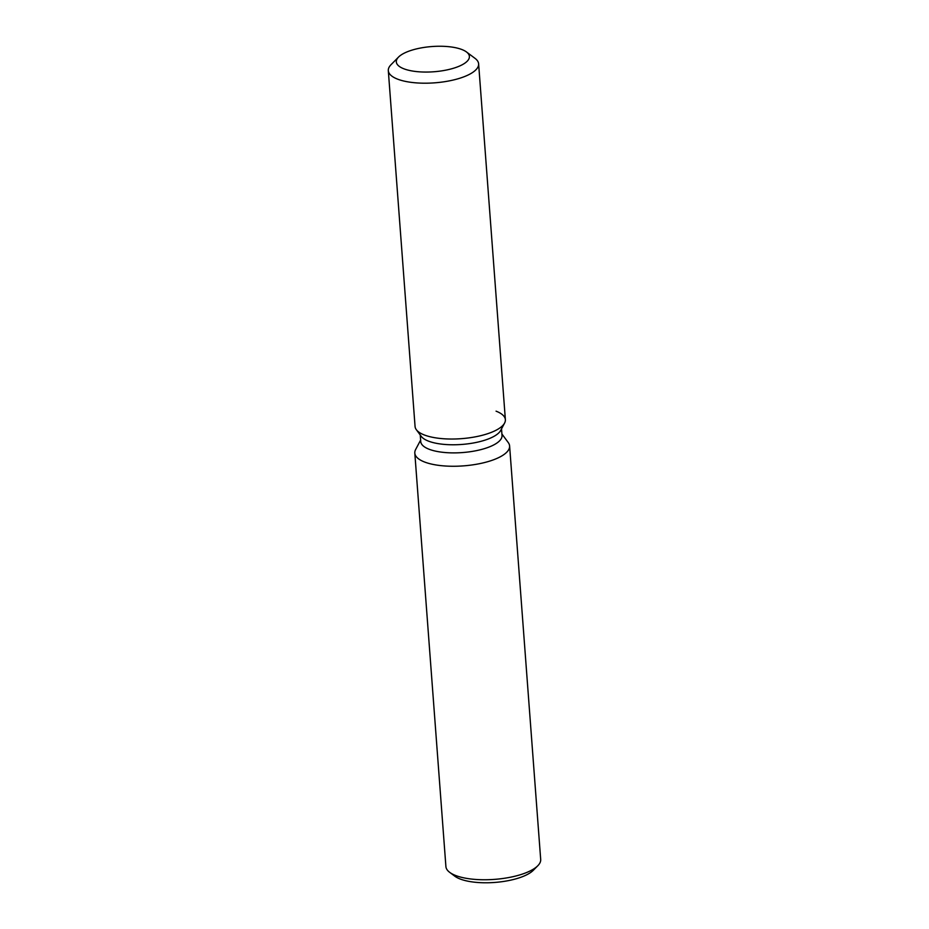 <?xml version="1.0" encoding="UTF-8"?>
<svg xmlns="http://www.w3.org/2000/svg" width="929" height="929" viewBox="0 0 929 929"><rect width="100%" height="100%" fill="white"/><g stroke="black" fill="none" stroke-linecap="round" stroke-linejoin="round"><path stroke-width="1.39" d="M445.955 46.45A36.637 12.646 -4.3 0 0 396.323 61.906A36.637 12.646 -4.3 0 0 419.745 71.858A36.637 12.646 -4.3 0 0 469.389 56.414A36.637 12.646 -4.3 0 0 445.955 46.45A36.637 12.646 -4.3 0 0 398.529 57.075A36.637 12.646 -4.3 0 0 396.323 61.906A36.637 12.646 -4.3 0 0 419.745 71.858A36.637 12.646 -4.3 0 0 469.389 56.414A36.637 12.646 -4.3 0 0 466.474 51.966A36.637 12.646 -4.3 0 0 445.955 46.45M398.529 57.075L391.051 64.67A45.277 15.63 -4.3 0 0 388.31 70.639L415.066 426.469A45.277 15.63 -4.3 0 0 416.343 429.709L421.278 436.386A40.748 14.074 -4.3 0 0 446.199 444.55A40.748 14.074 -4.3 0 0 500.708 430.406L504.586 423.067A45.277 15.63 -4.3 0 0 496.063 411.164M421.278 436.386L416.343 429.709A45.277 15.63 -4.3 0 0 444.027 438.778A45.277 15.63 -4.3 0 0 504.586 423.067A45.277 15.63 -4.3 0 0 505.376 419.676L478.621 63.846A45.277 15.63 -4.3 0 0 475.021 58.353L466.474 51.966M420.245 434.981L420.744 441.589A40.748 14.074 -4.3 0 0 446.803 452.667A40.748 14.074 -4.3 0 0 502.02 435.48L501.521 428.873M420.628 440.091L415.635 449.531A47.53 16.408 -4.3 0 0 414.81 453.085A47.53 16.408 -4.3 0 0 445.212 465.998A47.53 16.408 -4.3 0 0 509.603 445.955A47.53 16.408 -4.3 0 0 508.256 442.564L501.904 433.971M414.81 453.085L445.908 866.571A47.53 16.408 -4.3 0 0 449.682 872.343A47.53 16.408 -4.3 0 0 476.298 879.496A47.53 16.408 -4.3 0 0 537.821 865.723A47.53 16.408 -4.3 0 0 540.69 859.453L509.603 445.955M449.682 872.343L454.804 876.186A42.339 14.62 -4.3 0 0 478.516 882.55A42.339 14.62 -4.3 0 0 533.327 870.276L537.821 865.723M416.343 429.709A45.277 15.63 -4.3 0 0 444.027 438.778A45.277 15.63 -4.3 0 0 504.586 423.067L500.708 430.406M388.31 70.639A45.277 15.63 -4.3 0 0 417.272 82.948A45.277 15.63 -4.3 0 0 478.621 63.846"/></g></svg>
